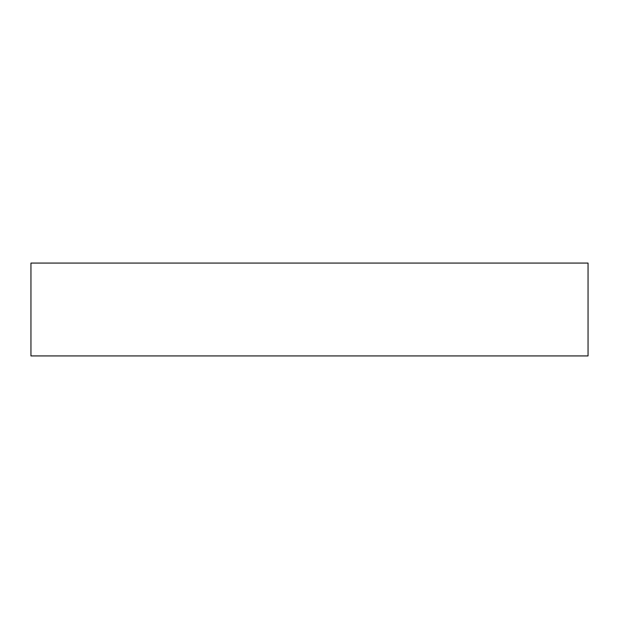 <?xml version="1.0" encoding="UTF-8"?>
<svg xmlns="http://www.w3.org/2000/svg" width="619" height="619" viewBox="0 0 619 619"><rect width="100%" height="100%" fill="white"/><g stroke="black" fill="none" stroke-linecap="round" stroke-linejoin="round"><path stroke-width="0.93" d="M588.05 355.925L30.95 355.925L30.95 263.075L588.05 263.075L588.05 355.925"/></g></svg>
